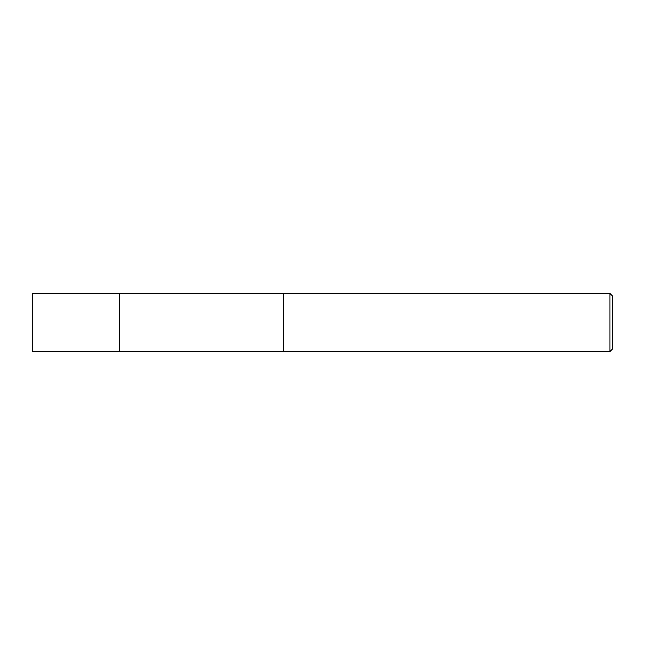 <?xml version="1.0" encoding="UTF-8"?>
<svg xmlns="http://www.w3.org/2000/svg" width="645" height="645" viewBox="0 0 645 645"><rect width="100%" height="100%" fill="white"/><g stroke="black" fill="none" stroke-linecap="round" stroke-linejoin="round"><path stroke-width="0.97" d="M609.96 293.475L609.96 351.525L612.75 348.735L612.75 296.265L609.96 293.475L283.647 293.475L283.647 322.5L283.647 293.475L32.25 293.475L32.25 351.525L119.325 351.509L119.325 293.475M609.96 351.525L283.647 351.525L283.647 322.5L283.647 351.525L119.325 351.525"/></g></svg>

